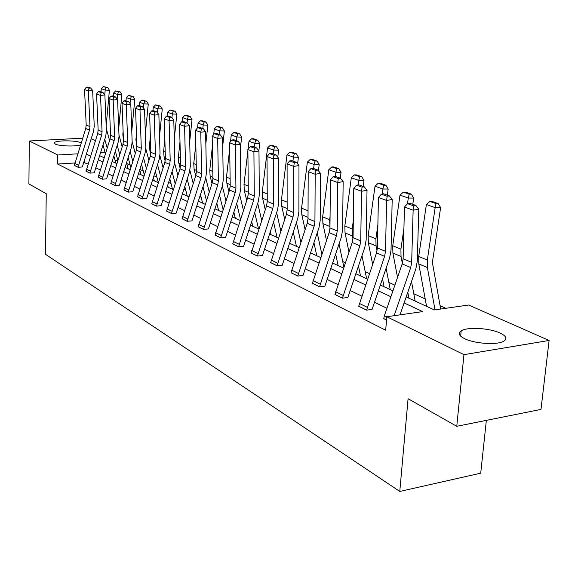 <?xml version="1.0" encoding="UTF-8"?>
<svg xmlns="http://www.w3.org/2000/svg" width="578" height="578" viewBox="0 0 578 578"><rect width="100%" height="100%" fill="white"/><g stroke="black" fill="none" stroke-linecap="round" stroke-linejoin="round"><path stroke-width="0.87" d="M464.611 338.679C458.881 335.753 457.747 333.138 461.193 330.826C467.313 326.765 489.595 328.029 500.071 333.036C506.285 336.042 507.491 338.773 503.705 341.23C497.318 345.225 474.574 343.729 464.611 338.679M80.559 144.847C76.079 146.704 59.223 146.198 55.322 144.081L54.339 142.788C55.17 140.244 75.92 140.187 80.776 142.694L81.173 142.889M486.344 420.365L480.715 473.18L399.774 491.445L45.452 254.262L46.247 193.753L28.9 183.927L29.312 140.996L82.661 138.185M91.172 138.778L95.435 140.649M445.833 308.291L440.082 305.675M425.191 298.92L413.797 293.747M394.875 285.164L388.871 282.44M369.45 273.625L365.209 271.696M345.362 262.694L342.711 261.487M322.51 252.319L321.303 251.77M217.14 204.496L216.425 204.179M201.13 197.235L199.771 196.614M185.776 190.263L183.826 189.382M171.037 183.58L168.545 182.446M156.884 177.157L153.893 175.799M143.279 170.98L139.833 169.412M130.187 165.041L126.734 163.473M406.182 296.94L434.367 309.931L468.642 305.025L549.1 340.456L463.961 354.654L386.819 316.737L422.648 311.607L404.123 302.93M463.961 354.654L456.765 426.304L540.979 409.412L549.1 340.456M366.582 310.14L384.594 256.365L385.504 251.336L386.617 200.472L392.195 199.497L391.024 250.245L389.651 257.774L372.095 309.375L366.582 310.14L358.7 306.239L376.524 252.911L377.42 247.926L378.424 197.466L386.617 200.472L387.13 196.267L389.362 195.877L383.611 193.796L381.386 194.179L387.13 196.267M319.526 286.833L336.41 235.752L337.241 230.962L337.747 182.532L343.151 181.651L342.581 229.979L341.338 237.139L324.865 286.168L319.526 286.833L312.431 283.321L329.149 232.638L329.966 227.891L330.392 179.83L337.747 182.532L338.296 178.566L340.456 178.212L335.283 176.348L333.138 176.695L338.296 178.566M277.072 265.815L292.967 217.155L293.725 212.596L293.747 166.377L298.978 165.575L298.898 211.7L297.764 218.527L282.252 265.223L277.072 265.815L270.656 262.636L286.399 214.344L287.143 209.814L287.093 163.935L293.747 166.377L294.31 162.628L296.406 162.31L291.738 160.619L289.65 160.937L294.31 162.628M238.591 246.755L253.598 200.313L254.291 195.949L253.908 151.754L258.98 151.017L259.305 195.126L258.265 201.657L243.613 246.235L238.591 246.755L232.753 243.865L247.63 197.755L248.316 193.428L247.875 149.536L253.908 151.754L254.493 148.192L256.524 147.903L252.283 146.371L250.26 146.66L254.493 148.192M203.543 229.394L217.754 184.967L218.39 180.798L217.682 138.453L222.595 137.774L223.26 180.04L222.292 186.289L208.412 228.939L203.543 229.394L198.211 226.757L212.299 182.641L212.935 178.494L212.177 136.43L217.682 138.453L218.274 135.064L220.24 134.804L216.374 133.402L214.416 133.67L218.274 135.064M171.485 213.52L184.982 170.944L185.574 166.941L184.584 126.3L189.353 125.679L190.292 166.247L189.396 172.244L176.211 213.116L171.485 213.52L166.601 211.1L179.989 168.812L180.574 164.831L179.548 124.451L184.584 126.3L185.191 123.078L187.091 122.832L183.551 121.553L181.651 121.799L185.191 123.078M142.058 198.948L154.904 158.076L155.453 154.225L154.239 115.159L158.863 114.581L160.034 153.582L159.203 159.347L146.646 198.586L142.058 198.948L137.564 196.722L150.309 156.111L150.851 152.289L149.608 113.461L154.239 115.159L154.846 112.081L156.696 111.85L153.437 110.68L151.595 110.904L154.846 112.081M114.943 185.524L127.196 146.22L127.709 142.52L126.307 104.907L130.801 104.372L132.16 141.921L131.387 147.462L119.4 185.198L114.943 185.524L110.795 183.464L122.962 144.406L123.468 140.729L122.037 103.339L126.307 104.907L126.914 101.959L128.713 101.742L125.715 100.659L123.923 100.875L126.914 101.959M89.886 173.111L101.598 135.266L102.075 131.697L100.514 95.435L104.878 94.937L106.403 131.141L105.68 136.48L94.221 172.822L89.886 173.111L86.043 171.211L97.675 133.583L98.152 130.043L96.569 93.99L100.514 95.435L101.128 92.61L102.87 92.415L100.095 91.411L98.354 91.606L101.128 92.61M400.467 314.779L400.099 314.605M386.935 308.255L374.428 302.222M361.77 296.117L350.116 290.488M337.928 284.614L327.047 279.362M315.299 273.697L305.141 268.799M293.805 263.322L284.304 258.742M273.351 253.46L264.464 249.176M253.872 244.061L245.549 240.043M235.297 235.101L227.494 231.337M217.559 226.547L210.248 223.014M200.609 218.368L193.746 215.059M184.396 210.544L177.952 207.437M168.877 203.059L162.815 200.133M153.994 195.877L148.3 193.131M139.724 188.992L134.371 186.412M126.018 182.381L120.983 179.953M112.855 176.03L108.115 173.747M100.189 169.925L95.731 167.772M88.008 164.044L83.68 162.411M74.822 162.967L57.648 164.044L385.692 330.24L386.819 316.737M78.052 167.252L89.511 130.093L89.98 126.589L88.347 90.97L92.653 90.493L94.243 126.055L93.542 131.3L82.329 166.977L78.052 167.252L74.352 165.416L85.732 128.475L86.194 124.993L84.547 89.576L88.347 90.97L88.954 88.203L90.681 88.008L88.008 87.047L86.288 87.235L88.954 88.203M102.176 179.194L114.148 140.635L114.646 137L113.158 100.081L117.587 99.561L119.032 136.43L118.288 141.87L106.569 178.891L102.176 179.194L98.181 177.222L110.073 138.893L110.564 135.281L109.054 98.571L113.158 100.081L113.772 97.191L115.542 96.988L112.652 95.948L110.889 96.15L113.772 97.191M128.229 192.098L140.772 152.028L141.299 148.257L139.992 109.928L144.543 109.372L145.815 147.636L145.02 153.286L132.752 191.759L128.229 192.098L123.916 189.96L136.357 150.143L136.885 146.393L135.541 108.296L139.992 109.928L140.599 106.916L142.419 106.699L139.298 105.572L137.477 105.788L140.599 106.916M156.465 206.086L169.621 164.376L170.199 160.453L169.087 120.614L173.783 120.014L174.845 159.781L173.985 165.655L161.118 205.696L156.465 206.086L151.783 203.767L164.838 162.324L165.402 158.43L164.26 118.837L169.087 120.614L169.694 117.464L171.572 117.226L168.184 115.997L166.312 116.236L169.694 117.464M187.164 221.287L201.007 177.807L201.621 173.718L200.768 132.239L205.602 131.596L206.411 172.995L205.486 179.115L191.961 220.854L187.164 221.287L182.063 218.759L195.79 175.575L196.404 171.514L195.501 130.31L200.768 132.239L201.368 128.937L203.304 128.684L199.605 127.348L197.676 127.601L201.368 128.937M220.666 237.876L235.26 192.467L235.932 188.197L235.376 144.948L240.369 144.24L240.867 187.409L239.87 193.796L225.608 237.392L220.666 237.876L215.095 235.116L229.56 190.025L230.225 185.791L229.618 142.831L235.376 144.948L235.969 141.48L237.963 141.198L233.917 139.739L231.93 140.013L235.969 141.48M257.369 256.054L272.809 208.528L273.531 204.07L273.343 158.885L278.495 158.119L278.632 203.21L277.541 209.886L262.47 255.505L257.369 256.054L251.257 253.027L266.552 205.855L267.267 201.426L267.014 156.559L273.343 158.885L273.921 155.236L275.981 154.933L271.53 153.322L269.478 153.625L273.921 155.236M297.764 276.06L314.143 226.222L314.931 221.547L315.183 174.245L320.501 173.407L320.19 220.608L318.998 227.595L303.024 275.431L297.764 276.06L291.023 272.722L307.236 223.267L308.016 218.629L308.197 171.68L315.183 174.245L315.747 170.394L317.871 170.062L312.958 168.285L310.841 168.617L315.747 170.394M342.429 298.183L359.863 245.787L360.73 240.881L361.525 191.26L367.016 190.335L366.163 239.841L364.855 247.182L347.855 297.468L342.429 298.183L334.958 294.477L352.212 242.507L353.064 237.645L353.765 188.414L361.525 191.26L362.059 187.178L364.256 186.81L358.801 184.844L356.619 185.206L362.059 187.178M386.545 320.024L383.756 318.644L384.377 315.718L402.18 263.893L403.126 258.778L404.47 207.025L413.133 210.204L413.624 205.869L415.893 205.457L409.809 203.261L407.555 203.666L413.624 205.869M456.765 426.304L408.082 398.726L399.774 491.445M57.648 164.044L57.786 154.998L29.312 140.996M99.582 155.655L104.076 157.729M112.053 161.407L116.828 163.603M125.014 167.374L130.086 169.715M138.489 173.588L143.886 176.073M152.52 180.054L158.256 182.699M167.143 186.788L173.241 189.598M182.381 193.811L188.876 196.809M198.29 201.144L205.204 204.33M214.908 208.803L222.277 212.198M232.284 216.808L240.137 220.428M250.469 225.189L258.85 229.054M269.521 233.967L278.473 238.093M289.513 243.179L299.079 247.586M310.502 252.853L320.739 257.571M332.574 263.026L343.534 268.076M355.817 273.734L367.565 279.145M380.317 285.026L392.924 290.835M104.994 152.209L100.594 152.469M77.719 153.82L57.786 154.998M390.894 296.745L378.323 290.857M365.599 284.903L353.881 279.42M341.634 273.683L330.703 268.568M318.897 263.041L308.688 258.258M297.287 252.926L287.75 248.461M276.739 243.302L267.809 239.126M257.159 234.141L248.8 230.225M238.497 225.406L230.658 221.735M220.673 217.061L213.325 213.622M203.651 209.091L196.751 205.862M187.359 201.462L180.878 198.435M171.76 194.165L165.676 191.318M156.811 187.164L151.089 184.49M142.47 180.452L137.094 177.937M128.706 174.007L123.649 171.637M115.477 167.815L110.716 165.59M102.761 161.862L98.274 159.766M90.522 156.132L86.295 154.16M117.847 160.272L115.101 160.446M84.511 162.36L84.569 159.607M92.653 90.493L90.681 88.008M86.288 87.235L84.547 89.576M115.846 163.155L113.83 155.843M109.567 140.476L106.294 128.526M106.171 125.701L109.408 90.262L105.182 90.074L104.755 94.785M104.77 139.341L107.176 147.982M102.978 144.984L105.391 153.611M106.085 87.509L107.775 87.589L103.368 86.555L106.085 87.509L105.182 90.074L101.302 88.687L101.027 91.75M101.302 88.687L103.368 86.555M107.775 87.589L109.408 90.262M104.878 94.937L102.87 92.415M98.354 91.606L96.569 93.99M117.587 99.561L115.542 96.988M110.889 96.15L109.054 98.571M128.2 168.841L126.517 162.671M122.189 146.826L118.981 135.1M118.721 128.403L121.871 94.676L117.587 94.489L117.168 99.033M117.211 145.244L119.747 154.471M115.325 151.14L117.869 160.337M110.29 128.576L110.492 133.532M118.49 91.873L120.21 91.953L115.672 90.883L118.49 91.873L117.587 94.489L113.563 93.058L113.274 96.172M113.563 93.058L115.672 90.883M120.21 91.953L121.871 94.676M141.025 174.751L139.703 169.824M135.288 153.473L132.16 141.856M131.77 131.083L134.819 99.264L130.469 99.084L130.057 103.44M130.122 151.407L132.796 161.255M123.107 131.314L122.825 134.298L123.454 140.302M128.15 157.563L130.83 167.389M131.379 96.41L133.121 96.49L128.446 95.377L131.379 96.41L130.469 99.084L126.286 97.588L125.99 100.76M126.286 97.588L128.446 95.377M133.121 96.49L134.819 99.264M130.801 104.372L128.713 101.742M123.923 100.875L122.037 103.339M154.34 180.892L153.401 177.323M148.914 160.438L145.815 148.777M145.353 133.735L148.271 104.033L143.864 103.852L143.46 108.007M143.554 157.845L146.364 168.371M136.451 134.024L135.902 139.703L136.885 147.173M141.48 164.282L144.298 174.78M144.782 101.128L146.537 101.201L141.726 100.052L144.782 101.128L143.864 103.852L139.515 102.299L139.197 105.579M139.515 102.299L141.726 100.052M146.537 101.201L148.271 104.033M144.543 109.372L142.419 106.699M137.477 105.788L135.541 108.296M168.191 187.272L167.656 185.198M163.09 167.75L159.954 155.778M159.514 136.336L162.266 108.989L157.801 108.816L157.411 112.753M157.512 164.578L160.474 175.828M150.352 136.697L149.5 145.316L149.919 150.836L150.771 154.044M155.345 171.319L158.307 182.532M158.719 106.027L160.503 106.099L155.54 104.914L158.719 106.027L157.801 108.816L153.271 107.205L152.924 110.738M153.271 107.205L155.54 104.914M160.503 106.099L162.266 108.989M158.863 114.581L156.696 111.85M151.595 110.904L149.608 113.461M182.597 193.912L182.489 193.478M177.843 175.423L174.635 162.967M174.289 138.872L176.839 114.148L172.309 113.989L171.933 117.674M172.056 171.623L175.17 183.652M164.853 139.312L163.646 151.154L164.058 156.782L165.171 161.052M169.766 178.689L172.526 189.266M173.227 111.135L175.04 111.2L169.918 109.972L173.227 111.135L172.309 113.989L167.591 112.305L167.208 116.12M167.591 112.305L169.918 109.972M175.04 111.2L176.839 114.148M173.783 120.014L171.572 117.226M166.312 116.236L164.26 118.837M193.211 183.493L189.895 170.394M189.714 141.321L192.019 119.53L187.431 119.371L187.062 122.818M187.2 179.007L190.48 191.889M179.989 141.856L178.385 157.245L178.783 162.982L180.141 168.285M184.787 186.419L187.258 196.058M188.349 116.453L190.184 116.518L186.73 115.311L184.902 115.246L188.349 116.453L187.431 119.371L182.511 117.623L182.084 121.741M182.511 117.623L184.902 115.246M190.184 116.518L192.019 119.53M189.353 125.679L187.091 122.832M181.651 121.799L179.548 124.451M209.243 191.99L205.79 178.096M205.84 143.669L207.856 125.137L203.196 124.993L202.813 128.511M202.994 186.759L206.44 200.552M195.805 144.305L193.746 163.588L194.129 169.433L195.725 175.777M200.45 194.533L202.611 203.138M204.121 122.001L205.978 122.066L202.379 120.802L200.523 120.737L204.121 122.001L203.196 124.993L198.066 123.165L197.582 127.716M198.066 123.165L200.523 120.737M205.978 122.066L207.856 125.137M205.602 131.596L203.304 128.684M197.676 127.601L195.501 130.31M225.969 200.956L222.357 186.102M222.718 145.88L224.38 130.996L219.654 130.852L219.257 134.443M219.474 194.894L223.101 209.684M212.357 146.631L209.771 170.207L210.139 176.167L211.981 183.616M216.786 203.073L218.621 210.515M220.579 127.796L222.465 127.854L218.708 126.531L216.822 126.474L220.579 127.796L219.654 130.852L214.301 128.945L213.687 134.573M214.301 128.945L216.822 126.474M222.465 127.854L224.38 130.996M222.595 137.774L220.24 134.804M214.416 133.67L212.177 136.43M240.369 144.24L237.963 141.198M231.93 140.013L229.618 142.831M258.98 151.017L256.524 147.903M250.26 146.66L247.875 149.536M278.495 158.119L275.981 154.933M269.478 153.625L267.014 156.559M298.978 165.575L296.406 162.31M289.65 160.937L287.093 163.935M320.501 173.407L317.871 170.062M310.841 168.617L308.197 171.68M343.151 181.651L340.456 178.212M333.138 176.695L330.392 179.83M367.016 190.335L364.256 186.81M356.619 185.206L353.765 188.414M392.195 199.497L389.362 195.877M381.386 194.179L378.424 197.466M394.131 315.689L410.712 267.542L411.673 262.383L413.133 210.204L418.804 209.178L417.273 261.234L415.835 268.958L400.012 314.844M418.804 209.178L415.893 205.457M407.555 203.666L404.47 207.025M243.446 210.421L239.639 194.483M240.412 147.925L241.647 137.109L236.857 136.979L236.438 140.649M236.684 203.456L240.499 219.337M229.697 148.813L226.504 177.114L226.858 183.197L228.96 191.867M233.844 212.068L235.333 218.209M237.775 133.843L239.697 133.901L235.759 132.521L233.852 132.463L237.775 133.843L236.857 136.979L231.258 134.985L230.492 141.762M231.258 134.985L233.852 132.463M239.697 133.901L241.647 137.109M261.711 220.435L257.716 203.304M258.843 150.844L259.703 143.51L254.84 143.387L254.407 147.137M254.681 212.473L258.547 228.91M247.89 150.8L243.995 184.339L244.328 190.545L246.698 200.559M251.668 221.555L252.781 226.258M255.765 140.172L257.709 140.223L253.598 138.778L251.654 138.727L255.765 140.172L254.84 143.387L248.988 141.307L248.056 149.312M248.988 141.307L251.654 138.727M257.709 140.223L259.703 143.51M280.829 231.041L276.631 212.61M277.765 157.194L278.61 150.208L273.676 150.099L273.213 153.929M273.517 221.981L277.064 237.442M274.593 146.798L276.566 146.848L272.26 145.331L270.294 145.288L274.593 146.798L273.676 150.099L267.542 147.917L262.296 191.896L262.614 198.232L265.266 209.72M270.323 231.576L271.031 234.668M267.542 147.917L270.294 145.288M276.566 146.848L278.61 150.208M300.849 242.312L296.449 222.451M297.598 163.82L298.421 157.223L293.414 157.129L292.93 161.052M293.241 232.031L296.449 246.38M294.325 153.748L296.333 153.784L291.818 152.202L289.816 152.159L294.325 153.748L293.414 157.129L286.984 154.839L281.464 199.807L281.753 206.288L284.708 219.402M289.845 242.182L290.142 243.468M286.984 154.839L289.816 152.159M296.333 153.784L298.421 157.223M321.845 254.291L317.228 232.869M318.413 170.756L319.208 164.586L314.129 164.513L313.616 168.523M313.933 242.666L316.773 255.743M315.032 161.031L317.069 161.067L312.33 159.398L310.299 159.362L315.032 161.031L314.129 164.513L307.38 162.107L301.564 208.109L301.824 214.727L305.097 229.647M307.38 162.107L310.299 159.362M317.069 161.067L319.208 164.586M343.881 267.065L339.04 243.916M340.269 178.147L341.042 172.323L335.89 172.266L335.348 176.369M330.067 216.526L329.648 219.705L329.973 227.01M335.652 253.944L338.101 265.569M336.786 168.682L338.845 168.711L333.867 166.963L331.815 166.934L336.786 168.682L335.89 172.266L328.795 169.737L322.661 216.815L322.892 223.592L326.498 240.506M328.795 169.737L331.815 166.934M338.845 168.711L341.042 172.323M366.618 278.712L361.973 255.657M363.194 186.427L364.01 180.459L358.772 180.415L358.158 184.946M353.31 220.724L352.183 229.011L352.37 235.99L352.985 238.996M358.476 265.923L360.506 275.894M359.668 176.731L361.756 176.752L356.518 174.91L354.43 174.888L359.668 176.731L358.772 180.415L351.308 177.757L344.835 225.976L345.037 232.905L348.982 252.037M351.308 177.757L354.43 174.888M361.756 176.752L364.01 180.459M390.258 289.607L386.09 268.163M387.325 195.14L388.192 189.028L382.882 189.006L382.174 194.049M377.882 224.712L375.91 238.808L376.061 245.953L377.051 251.004M382.491 278.675L384.081 286.76M383.763 185.213L385.88 185.22L380.36 183.284L378.243 183.269L383.763 185.213L382.882 189.006L375.014 186.203L368.172 235.607L368.331 242.702L372.629 264.305M375.014 186.203L378.243 183.269M385.88 185.22L388.192 189.028M415.156 301.073L411.507 281.508M412.779 204.33L413.689 198.059L408.306 198.066L407.483 203.738M403.914 228.418L400.922 249.132L401.031 256.451L402.339 263.409M407.793 292.28L408.906 298.197M409.173 194.15L411.326 194.157L405.496 192.106L403.35 192.106L409.173 194.15L408.306 198.066L400.005 195.104L392.758 245.766L392.881 253.027L397.541 277.397M400.005 195.104L403.35 192.106M411.326 194.157L413.689 198.059M440.682 309.028L432.799 264.861L432.763 259.869L440.624 207.603L435.162 207.632L427.323 260.035L427.388 267.542L435.017 309.837M436.007 203.593L438.189 203.586L432.033 201.426L429.859 201.433L436.007 203.593L435.162 207.632L426.391 204.504L418.703 256.473L418.783 263.922L426.55 306.326M426.391 204.504L429.859 201.433M438.189 203.586L440.624 207.603M74.352 165.38L78.052 167.215M85.732 128.475L89.511 130.093M86.194 124.993L89.98 126.589M74.678 163.422L78.384 165.243M86.043 171.175L89.886 173.075M97.675 133.583L101.598 135.266M98.152 130.043L102.075 131.697M86.382 169.173L90.226 171.066M98.188 177.186L102.176 179.158M110.073 138.893L114.148 140.635M110.564 135.281L114.646 137M98.527 175.148L102.523 177.114M123.23 134.464L122.825 134.298M110.795 183.428L114.943 185.48M122.962 144.406L127.196 146.22M123.468 140.729L127.709 142.52M111.149 181.355L115.304 183.399M136.661 140.013L135.902 139.703M136.849 145.338L136.336 145.121M123.916 189.924L128.229 192.062M136.357 150.143L140.772 152.028M136.885 146.393L141.299 148.257M124.277 187.814L128.598 189.938M150.648 145.786L149.5 145.316M150.822 151.219L149.919 150.836M137.564 196.686L142.058 198.904M150.309 156.111L154.904 158.076M150.851 152.289L155.453 154.225M137.94 194.533L142.441 196.744M165.214 151.804L163.646 151.154M165.373 157.339L164.058 156.782M151.783 203.723L156.465 206.043M164.838 162.324L169.621 164.376M165.402 158.43L170.199 160.453M152.173 201.527L156.855 203.832M180.401 158.076L178.385 157.245M180.546 163.719L178.783 162.982M166.601 211.064L171.485 213.477M179.989 168.812L184.982 170.944M180.574 164.831L185.574 166.941M167.006 208.824L171.89 211.23M196.253 164.622L193.746 163.588M196.376 170.38L194.129 169.433M182.063 218.715L187.164 221.244M195.79 175.575L201.007 177.807M196.404 171.514L201.621 173.718M182.482 216.432L187.583 218.946M212.805 171.456L209.771 170.207M212.914 177.33L210.139 176.167M198.218 226.713L203.543 229.35M212.299 182.641L217.754 184.967M212.935 178.494L218.39 180.798M198.644 224.38L203.976 227.002M215.095 235.073L220.666 237.833M229.56 190.025L235.26 192.467M230.225 185.791L235.932 188.197M215.536 232.688L221.114 235.434M232.753 243.822L238.591 246.712M247.63 197.755L253.598 200.313M248.316 193.428L254.291 195.949M233.216 241.387L239.061 244.256M251.257 252.983L257.376 256.011M266.552 205.855L272.809 208.528M267.267 201.426L273.531 204.07M251.733 250.491L257.86 253.504M270.656 262.585L277.079 265.764M286.399 214.344L292.967 217.155M287.143 209.814L293.725 212.596M271.154 260.042L277.577 263.2M291.023 272.671L297.771 276.009M307.236 223.267L314.143 226.222M308.016 218.629L314.931 221.547M291.543 270.063L298.291 273.387M312.431 283.271L319.526 286.789M329.149 232.638L336.41 235.752M329.966 227.891L337.241 230.962M312.973 280.605L320.075 284.094M334.958 294.426L342.436 298.132M352.212 242.507L359.863 245.787M353.064 237.645L360.73 240.881M335.522 291.695L343.007 295.372M358.707 306.188L366.589 310.09M376.524 252.911L384.594 256.365M377.42 247.926L385.504 251.336M359.292 303.385L367.182 307.265M383.763 318.594L386.552 319.974M402.18 263.893L410.712 267.542M403.126 258.778L411.673 262.383M384.377 315.718L386.805 316.91M230.123 178.602L226.504 177.114M230.203 184.606L226.858 183.197M248.237 186.087L243.995 184.339M248.302 192.214L244.328 190.545M267.224 193.926L262.296 191.896M267.26 200.19L262.614 198.232M287.136 202.148L281.464 199.807M287.143 208.557L281.753 206.288M308.045 210.782L301.564 208.109M308.023 217.335L301.824 214.727M329.648 219.705L322.661 216.815M329.872 226.525L322.892 223.592M352.183 229.011L344.835 225.976M352.37 235.99L345.037 232.905M375.91 238.808L368.172 235.607M376.061 245.953L368.331 242.702M400.922 249.132L392.758 245.766M401.031 256.451L392.881 253.027M427.323 260.035L418.703 256.473M427.388 267.542L418.783 263.922M461.193 330.826L460.659 336.158M54.339 142.788L54.332 143.315"/></g></svg>
